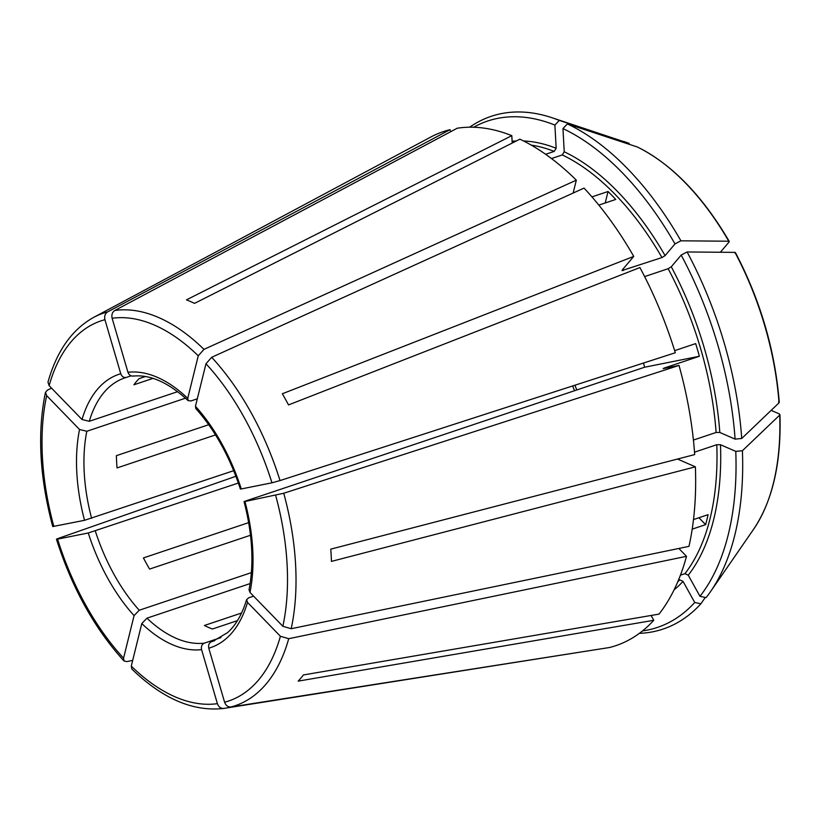 <?xml version="1.0" encoding="UTF-8"?>
<svg xmlns="http://www.w3.org/2000/svg" width="821" height="821" viewBox="0 0 821 821"><rect width="100%" height="100%" fill="white"/><g stroke="black" fill="none" stroke-linecap="round" stroke-linejoin="round"><path stroke-width="1.23" d="M195.46 406.292A144.147 79.565 71.5 0 1 241.271 488.947L271.956 482.81A200.488 110.661 -108.5 0 0 205.968 363.754L195.46 406.292L195.85 408.499M241.271 488.947L240.43 489.018M198.251 355.811A200.488 110.661 -108.5 0 0 112.128 318.271L127.953 372.282A144.147 79.565 71.5 0 1 187.742 398.359L198.251 355.811L203.977 349.366L576.321 180.168L573.14 193.058M187.742 398.359L188.225 400.638L190.944 400.946L197.307 398.811M127.953 372.282C129.133 375.218 131.021 376.449 133.618 375.956M177.634 391.668L89.284 421.296L82.008 419.51A144.147 79.565 71.5 0 1 120.759 373.729C121.929 376.665 123.817 377.886 126.424 377.403L124.802 377.906A138.862 76.64 71.5 0 1 126.188 377.465M233.698 470.69L84.542 520.309A144.147 79.565 71.5 0 1 79.545 429.496L86.821 431.271L185.484 398.185M622.031 270.561L661.962 257.558L665.092 255.618L674.995 243.919L680.917 240.81A270.396 149.237 -108.5 0 0 567.373 123.93L637.394 147.01C671.752 164.138 702.365 195.593 729.222 241.384M680.917 240.81L728.771 241.22L728.945 242.123L720.376 252.252M251.39 572.627L139.242 610.239L134.069 615.627A144.147 79.565 71.5 0 1 88.258 532.983L238.367 483.035M473.645 127.245A267.041 147.39 -108.5 0 1 554.883 125.059L556.166 148.262L554.206 151.413L545.637 154.286M220.931 637.578L204.275 643.161C201.874 644.352 200.981 646.517 201.576 649.637A144.147 79.565 71.5 0 1 141.787 623.57L146.949 618.172L250.128 583.577M253.597 596.159L248.609 597.832L246.649 599.669L247.521 602.409A144.147 79.565 71.5 0 1 208.77 648.2C208.175 645.07 209.078 642.915 211.469 641.724L214.62 640.667M250.508 535.251L149.607 569.076A138.862 76.64 71.5 0 1 143.429 557.921L248.671 522.628M598.827 205.117L615.76 199.441A239.363 132.119 -108.5 0 0 608.043 191.498L605.21 202.972M608.043 191.498L591.941 196.896M120.759 373.729L104.934 319.708C104.185 316.218 105.078 313.622 107.592 311.918L450.011 129.677L450.616 131.74M131.083 375.833L126.424 377.403M651.094 615.463L653.762 620.296L298.167 681.132A212.742 117.424 71.5 0 0 303.39 674.954L658.996 614.118A271.104 149.638 -108.5 0 0 686.51 556.33L678.854 548.449M680.424 575.172L684.93 573.663L688.255 575.193L699.964 596.313L706.122 597.606A270.396 149.237 -108.5 0 0 710.637 591.469A270.396 149.237 -108.5 0 0 742.41 450.729L779.704 415.087L779.262 413.887L771.155 410.356M79.545 429.496L46.664 395.64L45.504 392.376L47.341 390.191L51.528 388.128M244.145 501.682L283.738 493.257L679.018 365.427A271.104 149.638 -108.5 0 1 694.699 454.577L330.771 549.136A212.742 117.424 71.5 0 1 331.448 561.39L695.377 466.831L677.623 459.093M693.417 440.066L716.107 432.462L719.812 432.462L735.093 439.122L741.732 438.476L779.026 402.834L778.585 401.633M84.542 520.309L52.79 526.538M735.093 439.122A267.041 147.39 -108.5 0 0 681.184 255.074L671.28 266.774L668.14 268.713L644.629 276.595M681.184 255.074L687.095 251.965L734.959 252.375L735.134 253.279M633.74 256.398L282.342 393.762A212.742 117.424 71.5 0 1 288.53 404.917L639.918 267.554A271.104 149.638 -108.5 0 1 675.303 352.753L280.023 480.583A207.036 114.273 -108.5 0 0 211.685 357.299L584.039 188.101A271.104 149.638 -108.5 0 1 633.74 256.398L622.226 269.996M141.787 623.57L131.278 666.108L131.832 668.971M512.212 143.049L511.811 135.66L186.48 299.86A212.742 117.424 71.5 0 1 194.546 303.38L519.878 139.18A271.104 149.638 -108.5 0 1 576.321 180.168M554.883 125.059L559.306 120.41L629.204 143.439L551.763 117.649A270.396 149.237 -108.5 0 0 469.653 127.214M208.77 648.2L224.595 702.222C225.847 705.537 227.961 707.127 230.937 706.984L609.326 647.543A271.104 149.638 -108.5 0 0 653.762 620.296M145.379 376.521L139.129 378.614A138.862 76.64 71.5 0 0 133.895 384.792L153.024 378.378M698.928 517.743L705.629 524.65L692.206 529.145M247.521 602.409L280.402 636.265L288.725 638.697L686.51 556.33M705.629 524.65A239.363 132.119 -108.5 0 0 708.102 514.664L693.499 519.56M643.5 363.046A138.862 76.64 -108.5 0 1 644.649 367.213L699.379 356.263A239.363 132.119 -108.5 0 0 695.664 343.599L674.646 350.639M699.379 356.263L663.83 368.188A239.363 132.119 -108.5 0 1 663.902 368.455M644.649 367.213L246.279 500.789C243.981 501.59 243.55 501.867 244.986 501.621A144.147 79.565 71.5 0 1 249.984 592.434L249.071 589.858M679.018 365.427L663.183 368.598M208.719 424.703L116.387 455.665A138.862 76.64 71.5 0 0 117.064 467.929L215.513 434.914M642.525 630.908A267.041 147.39 -108.5 0 0 694.73 602.491L683.031 581.371L679.696 579.842L678.403 580.273M639.364 633.35A270.396 149.237 -108.5 0 0 700.898 603.784L705.29 597.431M694.73 602.491L700.898 603.784M699.964 596.313A267.041 147.39 -108.5 0 0 735.77 451.376L720.489 444.715L716.784 444.715L694.525 452.176M735.77 451.376L742.41 450.729M741.732 438.476A270.396 149.237 -108.5 0 0 687.095 251.965M674.995 243.919A267.041 147.39 -108.5 0 0 562.949 128.579L564.232 151.782L562.272 154.933L551.486 158.556M559.306 120.41A270.396 149.237 -108.5 0 0 551.763 117.649M710.637 591.469L753.668 529.155A221.26 122.124 -108.5 0 0 779.704 415.087L779.262 413.887M637.168 146.918A221.26 122.124 -108.5 0 1 728.771 241.22L728.945 242.123M562.949 128.579L567.373 123.93M450.011 129.677A271.104 149.638 -108.5 0 0 430.656 137.107L93.656 317.388C71.95 329.498 56.721 351.111 47.957 382.217M249.984 592.434L282.865 626.29L291.188 628.722L688.973 546.355A271.104 149.638 -108.5 0 0 695.377 466.831M511.811 135.66A271.104 149.638 -108.5 0 0 457.205 128.23L114.786 310.482C112.272 312.185 111.389 314.782 112.128 318.271M201.576 649.637L217.401 703.659C218.653 706.984 220.767 708.574 223.743 708.431L602.039 648.682M134.069 615.627L123.561 658.175L124.053 660.956L126.845 661.603L132.694 660.392M237.454 620.625L212.475 628.999A138.862 76.64 71.5 0 1 204.398 625.479L241.569 613.02M82.008 419.51L49.127 385.654L48.008 382.258M88.258 532.983L57.573 539.12C55.89 539.428 56.197 539.161 58.507 538.33L235.904 476.272M123.561 658.175A200.488 110.661 -108.5 0 1 57.573 539.12L56.505 539.212M131.822 669.023C162.527 698.753 193.14 711.889 223.671 708.441L223.743 708.431M205.968 363.754L211.685 357.299M271.956 482.81L280.023 480.583M89.284 421.296A138.862 76.64 71.5 0 1 106.709 389.482A138.862 76.64 71.5 0 1 124.802 377.906M91.613 518.328A138.862 76.64 71.5 0 1 86.821 431.271M139.242 610.239A138.862 76.64 71.5 0 1 95.318 531.002M556.166 148.262A242.01 133.577 -108.5 0 0 523.521 140.955M516.358 140.966A242.01 133.577 -108.5 0 0 512.119 141.263M204.275 643.161A138.862 76.64 71.5 0 1 146.949 618.172M246.598 599.617C242.216 614.159 235.884 625.161 227.591 632.611L213.091 641.211A138.862 76.64 71.5 0 1 211.469 641.724M677.694 581.945A239.363 132.119 -108.5 0 0 679.696 579.842M674.051 589.909A242.01 133.577 -108.5 0 0 683.031 581.371M684.93 573.663A239.363 132.119 -108.5 0 0 716.784 444.715M688.255 575.193A242.01 133.577 -108.5 0 0 720.489 444.715M716.107 432.462A239.363 132.119 -108.5 0 0 668.14 268.713M719.812 432.462A242.01 133.577 -108.5 0 0 671.28 266.774M661.962 257.558A239.363 132.119 -108.5 0 0 562.272 154.933M665.092 255.618A242.01 133.577 -108.5 0 0 564.232 151.782M623.272 270.53A239.363 132.119 -108.5 0 0 622.667 269.483M554.206 151.413A239.363 132.119 -108.5 0 0 531.218 145.112M629.102 143.398A221.26 122.124 -108.5 0 0 623.662 141.438M779.026 402.834A221.26 122.124 -108.5 0 0 734.959 252.375M574.556 390.724A138.862 76.64 71.5 0 1 572.658 385.952M203.977 349.366A207.036 114.273 -108.5 0 0 114.786 310.482M107.592 311.918A207.036 114.273 -108.5 0 0 93.656 317.388M104.934 319.708A200.488 110.661 -108.5 0 0 49.127 385.654M46.664 395.64A200.488 110.661 -108.5 0 0 53.858 526.456M131.278 666.108A200.488 110.661 -108.5 0 0 217.401 703.659M230.937 706.984A207.036 114.273 -108.5 0 0 288.725 638.697M224.595 702.222A200.488 110.661 -108.5 0 0 280.402 636.265M282.865 626.29A200.488 110.661 -108.5 0 0 275.671 495.474M291.188 628.722A207.036 114.273 -108.5 0 0 283.738 493.257M195.778 408.509C214.979 430.06 229.849 456.917 240.389 489.07M188.204 400.71C168.428 382.432 149.976 374.232 132.858 376.131M753.668 529.155C772.633 500.81 781.387 462.623 779.95 414.605M779.273 402.311C775.034 350.3 760.41 300.383 735.411 252.56M574.916 385.223L576.794 389.965M248.999 589.889C254.12 563.637 252.478 534.225 244.073 501.662M45.442 392.397C37.171 432.688 39.603 477.391 52.729 526.528M56.464 539.264C71.971 587.877 94.487 628.445 123.992 660.967"/></g></svg>

